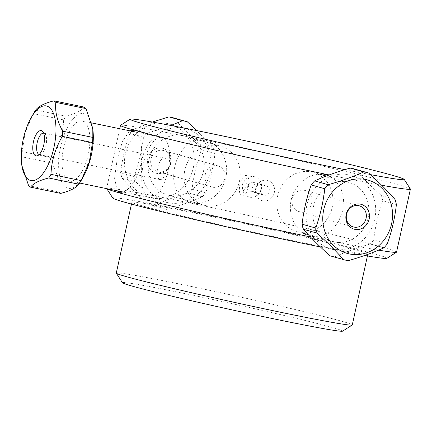 <?xml version="1.0" encoding="UTF-8"?>
<svg xmlns="http://www.w3.org/2000/svg" width="432" height="432" viewBox="0 0 432 432"><rect width="100%" height="100%" fill="white"/><g stroke="black" fill="none" stroke-linecap="round" stroke-linejoin="round"><path stroke-width="0.32" stroke-dasharray="2.16 1.62" d="M262.742 200.815A10.481 9.526 -74.2 0 1 258.039 183.794A10.481 9.526 -74.2 0 1 274.201 187.137A10.481 9.526 -74.2 0 1 262.742 200.815M266.015 185.933A4.763 4.331 105.8 0 0 260.788 189.556A4.763 4.331 105.8 0 0 263.698 195.167A4.763 4.331 105.8 0 0 269.158 191.759A4.763 4.331 105.8 0 0 266.29 185.998A4.763 4.331 105.8 0 0 266.015 185.933M249.793 197.154A10.481 9.526 105.8 0 0 261.247 183.481A10.481 9.526 105.8 0 0 245.084 180.133A10.481 9.526 105.8 0 0 249.793 197.154M253.06 182.272A4.763 4.331 -74.2 0 1 253.336 182.336A4.763 4.331 -74.2 0 1 256.208 188.098A4.763 4.331 -74.2 0 1 250.744 191.506A4.763 4.331 -74.2 0 1 247.833 185.895A4.763 4.331 -74.2 0 1 253.06 182.272M260.21 184.432L261.392 184.766L260.21 184.432M257.494 193.401L257.348 193.374C254.48 192.812 256.694 183.449 259.54 184.102C251.937 182.104 249.469 191.398 257.099 193.304L258.266 193.277L259.448 193.612L257.494 193.401M241.904 196.009A10.481 4.363 101.7 0 1 241.634 179.636A10.481 4.363 101.7 0 1 248.918 181.694A10.481 4.363 101.7 0 1 241.904 196.009M245.176 181.127A4.763 1.982 -78.3 0 0 241.985 187.639A4.763 1.982 -78.3 0 0 245.295 188.573A4.763 1.982 -78.3 0 0 245.176 181.127M370.364 174.598A140.351 3.785 -167.6 0 1 344.936 169.652M329.2 174.938A148.419 4.001 12.4 0 0 381.596 185.22M410.373 189.005A148.419 4.001 12.4 0 0 266.301 153.344A148.419 4.001 12.4 0 0 120.56 125.285M327.899 175.424L334.471 179.264L340.88 188.006L343.553 198.904L342.7 210.584L338.564 221.605L331.522 230.553L321.986 236.056L311.283 236.585C296.665 233.782 287.334 215.482 291.217 199.93C294.214 184.183 310.392 171.347 324.918 174.577M378.61 250.133A148.419 4.001 -167.6 0 1 311.175 237.082A148.419 4.001 -167.6 0 1 310.419 236.925M106.828 188.66A148.419 4.001 -167.6 0 1 106.661 188.498A148.419 4.001 -167.6 0 1 106.634 188.384A148.419 4.001 -167.6 0 1 252.45 216.346A148.419 4.001 -167.6 0 1 396.549 252.126M205.751 140.918C173.578 133.861 159.732 196.819 192.116 202.932C206.642 206.156 222.82 193.32 225.817 177.574C229.7 162.022 220.369 143.721 205.751 140.918M133.186 130.399C139.79 132.041 144.234 149.629 140.508 165.208C137.354 180.927 126.058 194.476 119.551 192.407M117.175 190.804L114.599 178.33L117.131 159.392L122.526 141.156L129.789 130.81M320.409 246.953A140.351 3.785 12.4 0 0 364.667 255.469M386.867 258.358A140.351 3.785 12.4 0 0 250.673 224.429A140.351 3.785 12.4 0 0 112.806 198.099M298.355 241.823A120.803 3.256 12.4 0 0 367.843 254.07A120.803 3.256 12.4 0 0 250.56 224.948A120.803 3.256 12.4 0 0 131.873 202.187A120.803 3.256 12.4 0 0 298.355 241.823M342.592 331.16A112.736 3.04 12.4 0 0 233.199 303.912A112.736 3.04 12.4 0 0 122.461 282.76M116.289 273.067A120.803 3.256 -167.6 0 1 234.976 295.823A120.803 3.256 -167.6 0 1 352.264 324.945M170.915 125.469L146.934 133.315L133.337 129.476L152.393 122.04M173.248 117.812A45.095 40.986 -74.2 0 1 173.729 117.952C181.024 126.414 189.805 135.302 200.07 144.601A45.095 40.986 -74.2 0 1 201.382 149.688C196.808 162.356 193.714 175.441 192.11 188.946A45.095 40.986 -74.2 0 1 188.644 192.947C175.289 196.727 163.42 200.929 153.031 205.551A45.095 40.986 -74.2 0 1 148.732 204.606A45.095 40.986 -74.2 0 1 148.252 204.466C137.986 195.167 129.206 186.284 121.91 177.817A45.095 40.986 -74.2 0 1 120.598 172.73C122.202 159.23 125.296 146.14 129.87 133.477A45.095 40.986 -74.2 0 1 133.337 129.476M129.87 133.477L143.473 137.317C141.863 150.822 138.775 163.906 134.195 176.575A45.095 40.986 105.8 0 0 135.513 181.656C145.778 190.96 154.559 199.843 161.854 208.31A45.095 40.986 105.8 0 0 162.335 208.451A45.095 40.986 105.8 0 0 166.633 209.39C179.987 205.61 191.857 201.409 202.246 196.787A45.095 40.986 105.8 0 0 205.708 192.785C210.287 180.117 213.376 167.033 214.985 153.527A45.095 40.986 105.8 0 0 213.667 148.446L196.684 130.567M146.934 133.315A45.095 40.986 105.8 0 0 143.473 137.317M163.237 150.46A10.973 9.968 -74.2 0 1 163.701 150.574A10.973 9.968 -74.2 0 1 170.311 163.841A10.973 9.968 -74.2 0 1 157.734 171.688A10.973 9.968 -74.2 0 1 151.054 158.674A10.973 9.968 -74.2 0 1 163.237 150.46M162.34 148.192A12.906 11.729 105.8 0 0 147.976 164.786A12.906 11.729 105.8 0 0 167.794 169.279A12.906 11.729 105.8 0 0 162.34 148.192M166.099 123.282A38.108 34.636 105.8 0 0 125.339 154.208A38.108 34.636 105.8 0 0 150.611 197.834A38.108 34.636 105.8 0 0 193.401 167.297A38.108 34.636 105.8 0 0 166.099 123.282M167.449 202.586A38.108 34.636 -74.2 0 1 142.177 158.96A38.108 34.636 -74.2 0 1 182.936 128.034A38.108 34.636 -74.2 0 1 210.244 172.055A38.108 34.636 -74.2 0 1 167.449 202.586M169.16 195.334A30.65 27.859 105.8 0 0 203.207 172.373A30.65 27.859 105.8 0 0 184.54 136.01A30.65 27.859 105.8 0 0 149.402 157.939A30.65 27.859 105.8 0 0 167.881 195.005A30.65 27.859 105.8 0 0 169.16 195.334M205.108 205.486A30.65 27.859 105.8 0 0 239.155 182.525A30.65 27.859 105.8 0 0 220.482 146.162A30.65 27.859 105.8 0 0 185.344 168.086A30.65 27.859 105.8 0 0 203.823 205.157A30.65 27.859 105.8 0 0 205.108 205.486M134.195 176.575L120.598 172.73M187.331 121.792L173.729 117.952M121.91 177.817L135.513 181.656M161.854 208.31L148.252 204.466M153.031 205.551L166.633 209.39M202.246 196.787L188.644 192.947M192.11 188.946L205.708 192.785M214.985 153.527L201.382 149.688M200.07 144.601L213.667 148.446M217.593 165.807A10.973 9.968 -74.2 0 1 218.052 165.926A10.973 9.968 -74.2 0 1 224.732 178.94A10.973 9.968 -74.2 0 1 212.544 187.159A10.973 9.968 -74.2 0 1 212.085 187.04A10.973 9.968 -74.2 0 1 205.405 174.026A10.973 9.968 -74.2 0 1 217.593 165.807M28.593 185.625L58.757 191.867C59.767 182.936 57.488 173.329 51.921 163.037L21.757 156.794L21.8 165.305M33.113 114.232L25.25 132.397L22.102 151.637A45.095 18.77 -78.3 0 0 21.757 156.794M22.102 151.637L52.267 157.88C59.341 145.897 63.121 133.234 63.612 119.885A45.095 18.77 101.7 0 1 65.891 116.246C75.244 113.875 81.302 110.819 84.073 107.082M51.921 163.037A45.095 18.77 101.7 0 1 52.267 157.88M39.182 154.553A10.973 4.568 -78.3 0 0 39.388 154.607A10.973 4.568 -78.3 0 0 40.646 154.467A10.973 4.568 -78.3 0 0 46.084 144.79A10.973 4.568 -78.3 0 0 44.933 133.747A10.973 4.568 -78.3 0 0 43.832 133.121A10.973 4.568 -78.3 0 0 43.621 133.088M60.685 193.379A45.095 18.77 101.7 0 1 58.757 191.867M92.993 130.788A38.108 15.865 -78.3 0 0 86.686 115.085A38.108 15.865 -78.3 0 0 62.651 139.185A38.108 15.865 -78.3 0 0 64.46 186.16A38.108 15.865 -78.3 0 0 83.587 176.261M84.591 122.11A30.65 12.76 101.7 0 1 87.766 156.611A30.65 12.76 101.7 0 1 69.757 180.992A30.65 12.76 101.7 0 1 63.477 148.387A30.65 12.76 101.7 0 1 82.183 120.96A30.65 12.76 101.7 0 1 84.591 122.11M164.311 138.607A30.65 12.76 101.7 0 1 167.486 173.108A30.65 12.76 101.7 0 1 149.477 197.489A30.65 12.76 101.7 0 1 143.197 164.889A30.65 12.76 101.7 0 1 161.903 137.457A30.65 12.76 101.7 0 1 164.311 138.607M63.612 119.885L33.448 113.643M35.726 110.003L65.891 116.246M165.24 158.479A10.973 4.568 -78.3 0 0 164.376 158.069A10.973 4.568 -78.3 0 0 157.934 166.795A10.973 4.568 -78.3 0 0 159.068 179.14A10.973 4.568 -78.3 0 0 159.932 179.555A10.973 4.568 -78.3 0 0 166.374 170.829A10.973 4.568 -78.3 0 0 165.24 158.479M396.392 204.547L382.79 200.707C378.275 213.386 375.246 226.487 373.702 240.003L387.304 243.842M383.859 247.865L370.256 244.026C356.918 247.871 345.065 252.142 334.697 256.829A45.095 40.986 -74.2 0 1 330.188 255.852M373.702 240.003A45.095 40.986 -74.2 0 1 370.256 244.026M354.699 169.058A45.095 40.986 -74.2 0 1 354.974 169.133C362.318 177.547 371.142 186.381 381.451 195.631A45.095 40.986 -74.2 0 1 382.79 200.707M374.922 202.068A38.108 34.636 105.8 0 0 332.354 175.77A38.108 34.636 105.8 0 0 307.233 224.089A38.108 34.636 105.8 0 0 349.294 248.222A38.108 34.636 105.8 0 0 374.922 202.068M313.805 221.724A30.65 27.859 -74.2 0 1 321.235 191.273A30.65 27.859 -74.2 0 1 349.153 182.498A30.65 27.859 -74.2 0 1 367.632 219.569A30.65 27.859 -74.2 0 1 332.494 241.493A30.65 27.859 -74.2 0 1 313.805 221.724M277.862 211.572A30.65 27.859 -74.2 0 1 285.293 181.121A30.65 27.859 -74.2 0 1 313.211 172.346A30.65 27.859 -74.2 0 1 331.69 209.417A30.65 27.859 -74.2 0 1 296.546 231.341A30.65 27.859 -74.2 0 1 277.862 211.572M334.697 256.829L348.295 260.669M381.451 195.631L395.048 199.471M368.577 172.978L354.974 169.133M292.297 204.503A10.973 9.968 105.8 0 0 298.982 211.577A10.973 9.968 105.8 0 0 308.977 208.44A10.973 9.968 105.8 0 0 311.634 197.543A10.973 9.968 105.8 0 0 304.949 190.463A10.973 9.968 105.8 0 0 294.953 193.606A10.973 9.968 105.8 0 0 292.297 204.503M250.744 191.506L257.099 193.304M257.348 193.374L263.698 195.167M253.336 182.336L259.691 184.135M259.934 184.205L266.29 185.998M106.634 188.384L119.75 128.731M367.432 255.949L367.843 254.07M131.458 204.071L131.873 202.187M167.881 195.005L203.823 205.157M184.54 136.01L220.482 146.162M148.732 204.606L162.335 208.451M218.052 165.926L163.701 150.574M212.085 187.04L157.734 171.688M44.933 133.747L42.536 131.344M40.646 154.467L37.492 155.725M69.757 180.992L79.65 183.038M123.358 192.083L149.477 197.489M82.183 120.96L91.724 122.936M135.842 132.062L161.903 137.457M164.376 158.069L43.832 133.121M159.932 179.555L39.388 154.607M349.153 182.498L326.284 176.04M319.545 174.139L313.211 172.346M332.494 241.493L308.297 234.662M303.41 233.28L296.546 231.341M298.982 211.577L353.333 226.93M304.949 190.463L359.3 205.816"/><path stroke-width="0.65" d="M344.936 169.652A140.351 3.785 -167.6 0 1 323.519 165.289A140.351 3.785 -167.6 0 1 130.167 119.151A140.351 3.785 -167.6 0 1 267.986 145.681A140.351 3.785 -167.6 0 1 404.228 179.404A140.351 3.785 -167.6 0 1 370.364 174.598M130.167 119.151L120.56 125.285A148.419 4.001 12.4 0 0 120.485 125.383A148.419 4.001 12.4 0 0 325.026 174.08A148.419 4.001 12.4 0 0 329.2 174.938M381.596 185.22A148.419 4.001 12.4 0 0 410.4 189.124A148.419 4.001 12.4 0 0 410.373 189.005L404.228 179.404M324.918 174.577L327.899 175.424M310.419 236.925A148.419 4.001 -167.6 0 1 106.828 188.66M410.4 189.124L396.549 252.126A148.419 4.001 -167.6 0 1 396.473 252.218A148.419 4.001 -167.6 0 1 378.61 250.133M119.551 192.407L117.175 190.804M129.789 130.81L133.186 130.399M106.758 188.649L112.806 198.099A140.351 3.785 12.4 0 0 306.207 244.042A140.351 3.785 12.4 0 0 320.409 246.953M364.667 255.469A140.351 3.785 12.4 0 0 386.867 258.358L396.473 252.218M116.316 273.159L122.461 282.76A112.736 3.04 12.4 0 0 277.803 319.664A112.736 3.04 12.4 0 0 342.592 331.16L352.199 325.021A120.803 3.256 -167.6 0 1 282.771 312.703A120.803 3.256 -167.6 0 1 116.316 273.159A120.803 3.256 -167.6 0 1 116.289 273.067L131.458 204.071M367.432 255.949L352.264 324.945A120.803 3.256 -167.6 0 1 352.199 325.021M152.393 122.04L168.95 116.867L182.547 120.712L170.915 125.469M168.95 116.867A45.095 40.986 -74.2 0 1 173.248 117.812L186.845 121.651A45.095 40.986 105.8 0 0 182.547 120.712M196.684 130.567L187.331 121.792A45.095 40.986 105.8 0 0 186.845 121.651M21.6 163.431L21.8 165.305L28.593 185.625A45.095 18.77 -78.3 0 0 30.521 187.142C33.291 183.406 39.355 180.349 48.703 177.973A45.095 18.77 -78.3 0 0 50.981 174.334C51.473 160.99 55.253 148.322 62.327 136.339A45.095 18.77 -78.3 0 0 62.672 131.182C57.105 120.895 54.826 111.283 55.836 102.357A45.095 18.77 -78.3 0 0 53.908 100.84C44.555 103.216 38.497 106.267 35.726 110.003A45.095 18.77 -78.3 0 0 33.448 113.643L31.012 117.963A38.108 15.865 101.7 0 1 49.34 107.357A38.108 15.865 101.7 0 1 51.943 155.039A38.108 15.865 101.7 0 1 27.113 178.427A38.108 15.865 101.7 0 1 21.6 163.431A38.108 15.865 101.7 0 1 31.012 117.963M34.997 155.401A12.906 5.373 101.7 0 1 34.123 139.234A12.906 5.373 101.7 0 1 42.536 131.344A12.906 5.373 101.7 0 1 43.886 144.337A12.906 5.373 101.7 0 1 37.492 155.725A12.906 5.373 101.7 0 1 34.997 155.401M43.621 133.088A10.973 4.568 -78.3 0 0 37.325 142.09A10.973 4.568 -78.3 0 0 38.524 154.197A10.973 4.568 -78.3 0 0 39.182 154.553M53.908 100.84L84.073 107.082A45.095 18.77 101.7 0 1 86 108.599L92.794 128.914L92.837 137.425A45.095 18.77 101.7 0 1 92.491 142.582L89.343 161.822L81.146 180.576A45.095 18.77 101.7 0 1 78.867 184.216C76.097 187.952 70.038 191.009 60.685 193.379L30.521 187.142M81.481 179.987L83.587 176.261A38.108 15.865 -78.3 0 0 92.993 130.788L92.794 128.914M55.836 102.357L86 108.599M92.837 137.425L62.672 131.182M62.327 136.339L92.491 142.582M81.146 180.576L50.981 174.334M48.703 177.973L78.867 184.216M383.859 247.865A45.095 40.986 105.8 0 0 387.304 243.842C391.819 231.163 394.848 218.063 396.392 204.547A45.095 40.986 105.8 0 0 395.048 199.471C387.709 191.057 378.886 182.228 368.577 172.978A45.095 40.986 105.8 0 0 368.302 172.897A45.095 40.986 105.8 0 0 363.793 171.92C353.419 176.607 341.566 180.878 328.228 184.723A45.095 40.986 105.8 0 0 324.783 188.746C323.239 202.262 320.209 215.363 315.695 228.042A45.095 40.986 105.8 0 0 317.034 233.118C327.343 242.368 336.172 251.203 343.51 259.61A45.095 40.986 105.8 0 0 343.786 259.691A45.095 40.986 105.8 0 0 348.295 260.669C361.633 256.819 373.486 252.553 383.859 247.865M324.07 228.847A38.108 34.636 -74.2 0 1 349.191 180.527A38.108 34.636 -74.2 0 1 391.759 206.825A38.108 34.636 -74.2 0 1 366.136 252.979A38.108 34.636 -74.2 0 1 324.07 228.847M369.036 212.657A12.906 11.729 -74.2 0 1 354.753 229.322A12.906 11.729 -74.2 0 1 349.196 208.278A12.906 11.729 -74.2 0 1 369.036 212.657M365.985 212.89A10.973 9.968 105.8 0 0 359.3 205.816A10.973 9.968 105.8 0 0 346.723 213.662A10.973 9.968 105.8 0 0 353.333 226.93A10.973 9.968 105.8 0 0 363.328 223.787A10.973 9.968 105.8 0 0 365.985 212.89M343.786 259.691L330.188 255.852A45.095 40.986 -74.2 0 1 329.908 255.771C319.599 246.521 310.775 237.692 303.437 229.279A45.095 40.986 -74.2 0 1 302.092 224.203C303.642 210.686 306.671 197.586 311.186 184.907A45.095 40.986 -74.2 0 1 314.626 180.884C324.999 176.197 336.852 171.931 350.19 168.08A45.095 40.986 -74.2 0 1 354.699 169.058L368.302 172.897M343.51 259.61L329.908 255.771M303.437 229.279L317.034 233.118M315.695 228.042L302.092 224.203M311.186 184.907L324.783 188.746M328.228 184.723L314.626 180.884M350.19 168.08L363.793 171.92M119.75 128.731L120.485 125.383M79.65 183.038L123.358 192.083M91.724 122.936L135.842 132.062M326.284 176.04L319.545 174.139M308.297 234.662L303.41 233.28"/></g></svg>
